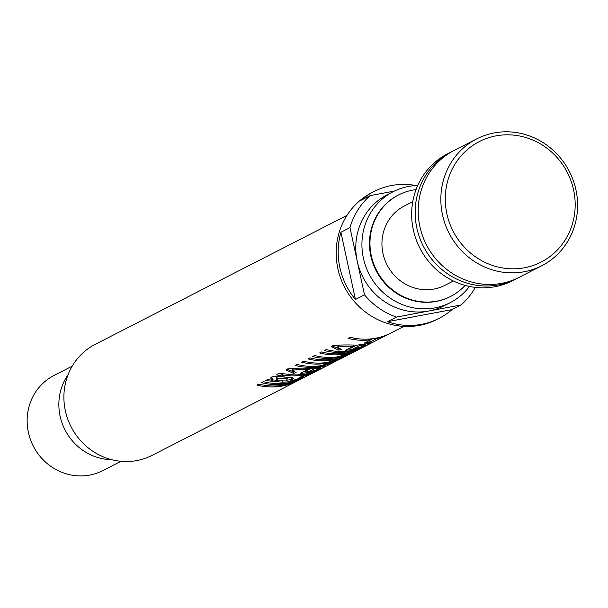 <?xml version="1.0" encoding="UTF-8"?>
<svg xmlns="http://www.w3.org/2000/svg" width="608" height="608" viewBox="0 0 608 608"><rect width="100%" height="100%" fill="white"/><g stroke="black" fill="none" stroke-linecap="round" stroke-linejoin="round"><path stroke-width="0.91" d="M476.718 138.89L454.07 150.488A71.28 67.602 62.9 0 0 422.537 235.798A71.28 67.602 62.9 0 0 501.577 283.351A71.28 67.602 62.9 0 0 519.072 277.377L541.72 265.772A71.28 67.602 62.9 0 0 573.26 180.462A71.28 67.602 62.9 0 0 494.213 132.916A71.28 67.602 62.9 0 0 476.718 138.89A71.28 67.602 62.9 0 0 445.178 224.2A71.28 67.602 62.9 0 0 524.225 271.746A71.28 67.602 62.9 0 0 541.72 265.772M278.099 376.527L276.435 377.515L276.245 379.24L279.201 380.821L285.973 380.95M291.68 379.438L290.008 379.734A60.587 57.456 62.9 0 1 286.307 380.213M302.624 377.31C304.441 376.542 303.453 376.557 299.66 377.355L302.237 376.23C309.122 374.475 310.969 374.216 307.77 375.463C306.295 376.474 302.336 378.07 295.891 380.266L290.35 381.482A62.373 59.151 62.9 0 1 282.401 382.212L265.635 380.6L267.573 379.605L272.688 380.312L270.606 378.009L271.449 377.12C273.577 376.246 278.282 376.253 285.547 377.15C290.966 377.477 293.649 377.895 293.596 378.412L292.934 379.126L292.676 377.378L291.544 378.7L291.87 380.479L293.801 380.152L302.624 377.31L303.445 376.762L303.217 376.04M272.688 380.312L272.916 378.571L271.252 377.241M277.537 380.357L272.741 379.901M283.153 373.776L282.416 374.247L278.89 373.646M319.8 368.509C321.244 367.87 320.135 367.878 316.479 368.539L314.055 368.881L307.861 372.05L314.473 370.538L319.8 368.509L320.408 368.083L320.15 367.278M307.663 370.91L304.137 371.473M311.387 368.342L307.564 370.302L307.861 372.05M292.904 371.534L286.923 369.231M294.614 368.159L292.661 369.193L292.471 370.926L296.104 372.476L293.55 373.396L286.269 370.021L287.28 369.01C291.589 368.182 299.645 367.962 311.448 368.342L318.311 367.597C325.31 366.001 327.628 365.636 325.288 366.487C322.65 368.182 317.133 370.181 308.742 372.499L300.071 373.555L308.188 369.398C300.831 369.322 295.792 369.626 293.079 370.31L292.471 370.926M365.096 345.306C366.54 344.668 365.431 344.675 361.775 345.329L359.351 345.678L353.157 348.848L359.769 347.335L365.096 345.306L365.697 344.88L365.438 344.075M352.959 347.708L349.433 348.27M356.683 345.139L352.853 347.1L353.157 348.848M338.2 348.331L332.219 346.02M339.91 344.949L337.949 345.99L337.759 347.723L341.4 349.266L338.846 350.193L331.565 346.818L332.568 345.808C336.878 344.979 344.934 344.759 356.736 345.139L363.607 344.394C370.599 342.798 372.924 342.433 370.576 343.284C367.946 344.979 362.429 346.978 354.031 349.296L345.359 350.352L353.484 346.195C346.127 346.112 341.088 346.423 338.375 347.107L337.759 347.723M72.23 366.13L54.051 375.44A53.458 50.7 62.9 0 0 30.4 439.424A53.458 50.7 62.9 0 0 89.688 475.084A53.458 50.7 62.9 0 0 102.805 470.607L120.984 461.29M524.484 267.763A67.716 64.22 62.9 0 0 573.602 189.939A67.716 64.22 62.9 0 0 495.968 135.873A67.716 64.22 62.9 0 0 446.85 213.697A67.716 64.22 62.9 0 0 524.484 267.763M452.572 151.286A71.28 67.602 62.9 0 0 451.052 152.038A71.28 67.602 62.9 0 0 419.512 237.348A71.28 67.602 62.9 0 0 498.56 284.894A71.28 67.602 62.9 0 0 516.055 278.92A71.28 67.602 62.9 0 0 517.552 278.13M451.052 152.038L447.526 153.839A71.28 67.602 62.9 0 0 415.994 239.149A71.28 67.602 62.9 0 0 495.041 286.702A71.28 67.602 62.9 0 0 512.529 280.729L516.055 278.92M412.748 201.696L404.358 205.99A44.551 42.248 62.9 0 0 384.651 259.312A44.551 42.248 62.9 0 0 434.051 289.028A44.551 42.248 62.9 0 0 444.988 285.296L453.378 280.995M398.422 195.024A57.023 54.082 62.9 0 0 398.164 195.145A57.023 54.082 62.9 0 0 372.94 263.393A57.023 54.082 62.9 0 0 436.172 301.431A57.023 54.082 62.9 0 0 450.171 296.658A57.023 54.082 62.9 0 0 450.422 296.529M416.039 189.597A57.023 54.082 62.9 0 0 412.665 190.114A57.023 54.082 62.9 0 0 398.673 194.894A57.023 54.082 62.9 0 0 373.441 263.135A57.023 54.082 62.9 0 0 436.681 301.18A57.023 54.082 62.9 0 0 450.672 296.4A57.023 54.082 62.9 0 0 465.12 285.395M417.742 185.44A62.373 59.151 62.9 0 0 408.622 186.405A62.373 59.151 62.9 0 0 393.315 191.626A62.373 59.151 62.9 0 0 365.72 266.274A62.373 59.151 62.9 0 0 434.887 307.876A62.373 59.151 62.9 0 0 450.194 302.655A62.373 59.151 62.9 0 0 469.482 286.436M349.972 227.62L340.913 232.264A71.28 67.602 -117.1 0 0 355.444 299.47L364.504 294.834L349.972 227.62A71.28 67.602 62.9 0 1 370.181 195.601L361.122 200.245A71.28 67.602 -117.1 0 1 374.057 191.482L372.043 192.516A71.28 67.602 62.9 0 0 340.503 277.826A71.28 67.602 62.9 0 0 419.55 325.371A71.28 67.602 62.9 0 0 437.046 319.398L439.052 318.364A71.28 67.602 -117.1 0 0 451.987 309.609L461.039 304.973L428.746 311.022A62.373 59.151 62.9 0 0 444.053 305.794L450.194 302.655M346.978 215.369L95.281 344.31A62.373 59.151 62.9 0 0 67.686 418.95A62.373 59.151 62.9 0 0 136.853 460.56A62.373 59.151 62.9 0 0 152.16 455.331L297.677 380.783A62.373 59.151 62.9 0 0 298.642 380.274M297.677 380.783A62.373 59.151 62.9 0 1 282.37 386.012A62.373 59.151 62.9 0 1 256.926 385.062L258.864 384.074A62.373 59.151 62.9 0 0 284.308 385.016A62.373 59.151 62.9 0 0 299.615 379.787L302.328 378.404A62.373 59.151 62.9 0 1 287.022 383.625A62.373 59.151 62.9 0 1 261.569 382.683L263.507 381.687A62.373 59.151 62.9 0 0 288.952 382.637A62.373 59.151 62.9 0 0 304.258 377.408L319.36 369.679A62.373 59.151 62.9 0 1 315.271 371.572L313.523 372.461A62.373 59.151 62.9 0 1 308.013 374.422L309.753 373.525A62.373 59.151 62.9 0 1 304.053 374.9A62.373 59.151 62.9 0 1 288.815 375.691L282.811 375.569L282.218 375.987L276.579 374.923L277.392 374.08C279.741 373.426 284.27 373.639 290.981 374.718A62.373 59.151 62.9 0 0 305.991 373.912A62.373 59.151 62.9 0 0 311.691 372.537L313.044 371.838A62.373 59.151 62.9 0 0 318.562 369.884L317.201 370.576A62.373 59.151 62.9 0 0 321.298 368.684L388.846 334.081A62.373 59.151 62.9 0 1 376.724 338.61L369.953 342.084A62.373 59.151 62.9 0 1 366.768 342.775A62.373 59.151 62.9 0 1 364.192 343.193L370.964 339.728A62.373 59.151 62.9 0 1 348.095 338.36L350.223 337.265A62.373 59.151 62.9 0 0 375.668 338.215A62.373 59.151 62.9 0 0 390.974 332.986L403.856 326.39M388.846 334.081A62.373 59.151 62.9 0 0 389.903 333.518M371.496 342.737L370.432 342.958M360.947 348.164A62.373 59.151 62.9 0 1 349.737 351.5A62.373 59.151 62.9 0 1 324.284 350.558L326.222 349.562A62.373 59.151 62.9 0 0 351.667 350.512A62.373 59.151 62.9 0 0 362.885 347.176L360.863 347.966M356.303 350.542A62.373 59.151 62.9 0 1 351.439 352.306L353.544 352.017C351.728 353.149 347.73 354.7 341.544 356.676L335.464 357.884A62.373 59.151 62.9 0 1 312.672 356.501L314.61 355.513A62.373 59.151 62.9 0 0 336.847 356.964L348.589 353.757C349.896 353.18 348.665 353.248 344.911 353.97L339.629 354.631A62.373 59.151 62.9 0 1 319.641 352.936L321.579 351.941A62.373 59.151 62.9 0 0 347.024 352.891A62.373 59.151 62.9 0 0 358.241 349.554L356.22 350.345M344.668 356.508A62.373 59.151 62.9 0 1 339.218 358.446L342.114 357.869L332.705 361.692L335.836 361.084C333.29 362.702 328.236 364.473 320.674 366.388L320.636 366.396A62.373 59.151 62.9 0 1 295.23 365.438L297.168 364.45A62.373 59.151 62.9 0 0 320.196 365.796L330.805 362.87C331.983 362.345 330.691 362.444 326.929 363.181L322.871 363.736A62.373 59.151 62.9 0 1 301.614 362.17L303.552 361.175A62.373 59.151 62.9 0 0 327.302 362.414L337.174 359.609C338.253 359.108 336.946 359.222 333.268 359.936L326.99 360.673A62.373 59.151 62.9 0 1 308.005 358.895L309.936 357.907A62.373 59.151 62.9 0 0 335.388 358.849A62.373 59.151 62.9 0 0 346.598 355.513L344.584 356.311M342.699 357.527L342.03 357.679M336.429 360.726L335.745 360.886M326.2 365.948L325.143 366.16M319.36 369.679A62.373 59.151 62.9 0 0 320.325 369.17M309.122 374.665L307.77 375.463L307.572 374.999M302.328 378.404A62.373 59.151 62.9 0 0 303.286 377.895M292.934 379.126L291.87 380.479L291.551 378.738M330.805 362.87L331.246 362.558L330.965 361.684M337.174 359.609L337.296 358.462M374.057 191.482A71.28 67.602 -117.1 0 1 391.544 185.508A71.28 67.602 -117.1 0 1 415.826 185.524M461.039 304.973A71.28 67.602 62.9 0 0 475.274 287.371M439.052 318.364A71.28 67.602 -117.1 0 1 421.564 324.338A71.28 67.602 -117.1 0 1 387.387 321.716L396.446 317.08A71.28 67.602 62.9 0 1 364.504 294.834M393.315 191.626L387.174 194.773A62.373 59.151 62.9 0 0 357.238 261.227A62.373 59.151 62.9 0 0 428.746 311.022L396.446 317.08M370.181 195.601L394.486 191.049M68.096 374.642A53.458 50.7 62.9 0 0 65.01 429.894A53.458 50.7 62.9 0 0 111.652 459.678M348.589 353.757L349.076 353.408L348.794 352.526M376.724 338.61L376.572 338.04M372.78 338.679L370.948 339.621M369.953 342.084L369.512 340.472M370.964 339.728L370.819 338.907M338.846 350.193L338.899 348.437M347.031 350.269L346.955 349.539M353.484 346.195L353.415 345.268M338.375 347.107L338.58 345.367M359.222 344.949L359.351 345.678M351.439 352.306L351.31 351.91M341.544 356.676L341.4 356.159M335.464 357.884L335.335 357.139M339.629 354.631L339.522 353.788M339.218 358.446L339.082 358.028M332.705 361.692L332.568 361.266M320.636 366.396L320.5 365.75M322.871 363.736L322.757 362.938M293.55 373.396L293.603 371.64M301.735 373.472L301.659 372.742M308.188 369.398L308.119 368.471M293.079 370.31L293.284 368.57M313.933 368.152L314.055 368.881M315.271 371.572L315.104 371.184M313.523 372.461L313.242 371.784M309.753 373.525L309.616 373.107M282.811 375.569L283.016 373.829M282.218 375.987L282.416 374.247M295.891 380.266L295.739 379.742M284.042 376.413L283.982 378.168L276.838 378.632L276.245 379.24M285.98 380.813L287.379 378.928L283.982 378.168M277.043 376.892L276.838 378.632M355.444 299.47L340.913 232.264M451.987 309.609L387.387 321.716M326.99 360.673L326.891 359.792M288.815 375.691L288.876 373.935M290.35 381.482L290.008 379.734M282.401 382.212L282.287 380.448M450.171 296.658L450.672 296.4M398.164 195.145L398.673 194.894M287.31 377.15L287.379 378.928"/></g></svg>
